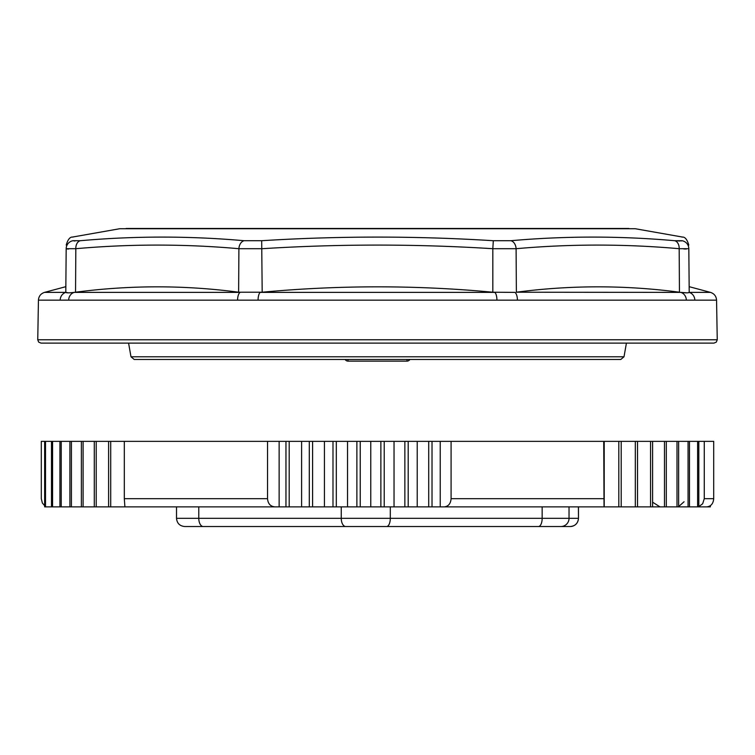<?xml version="1.0" encoding="UTF-8"?>
<svg xmlns="http://www.w3.org/2000/svg" width="755" height="755" viewBox="0 0 755 755"><rect width="100%" height="100%" fill="white"/><g stroke="black" fill="none" stroke-linecap="round" stroke-linejoin="round"><path stroke-width="1.13" d="M44.649 505.69L42.355 503.019L41.298 498.687L41.298 441.364L704.273 441.364L704.273 498.687L702.66 503.793L698.819 506.586M697.611 441.364L697.611 506.869L706.755 506.869C710.965 506.397 713.277 503.66 713.702 498.687L713.702 441.364L704.273 441.364M184.711 526.528L570.233 526.528A8.192 8.173 -90 0 0 578.405 518.336L176.519 518.336C177.01 523.309 179.737 526.037 184.711 526.528L570.233 526.528M618.817 441.364L618.817 506.869L604.038 506.869L603.726 441.364M451.084 441.364L451.084 498.687C450.688 503.651 448.423 506.388 444.299 506.869L432.02 506.869L432.02 441.364M285.956 441.364L285.956 506.869L110.702 506.869L110.702 441.364M697.611 506.869L689.485 506.869L689.485 441.364M688.06 441.364L688.06 506.869L689.485 506.869M688.06 506.869L678.641 506.869L678.641 441.364M676.999 441.364L676.999 506.869L678.641 506.869M676.999 506.869L666.316 506.869L666.316 441.364M664.485 441.364L664.485 506.869L666.316 506.869M664.485 506.869L652.594 506.869L652.594 441.364M650.565 441.364L650.565 506.869L652.594 506.869M650.565 506.869L637.522 506.869L637.522 441.364M635.314 441.364L635.314 506.869L637.522 506.869M635.314 506.869L621.195 506.869L621.195 441.364M618.817 506.869L621.195 506.869M604.217 441.364L604.217 506.869L440.222 506.869L440.222 441.364M428.708 441.364L428.708 506.869L432.02 506.869M428.708 506.869L408.2 506.869L408.2 441.364M404.859 441.364L404.859 506.869L408.2 506.869M404.859 506.869L384.229 506.869L384.229 441.364M380.879 441.364L380.879 506.869L384.229 506.869M380.879 506.869L360.229 506.869L360.229 441.364M356.879 441.364L356.879 506.869L360.229 506.869M356.879 506.869L336.315 506.869L336.315 441.364M332.983 441.364L332.983 506.869L336.315 506.869M332.983 506.869L312.598 506.869L312.598 441.364M309.305 441.364L309.305 506.869L312.598 506.869M309.305 506.869L289.193 506.869L289.193 441.364M285.956 506.869L289.193 506.869M279.142 441.364L279.142 506.869L274.773 506.869C270.384 506.397 267.968 503.66 267.534 498.687L267.534 441.364M124.311 441.364L124.311 498.687L124.905 506.869L274.773 506.869M108.597 441.364L108.597 506.869L110.702 506.869M108.597 506.869L96.215 506.869L96.215 441.364M94.299 441.364L94.299 506.869L96.215 506.869M94.299 506.869L83.097 506.869L83.097 441.364M81.38 441.364L81.38 506.869L83.097 506.869M81.38 506.869L71.414 506.869L71.414 441.364M69.904 441.364L69.904 506.869L71.414 506.869M69.904 506.869L61.221 506.869L61.221 441.364M59.919 441.364L59.919 506.869L61.221 506.869M59.919 506.869L52.576 506.869L52.576 441.364M51.491 441.364L51.491 506.869L52.576 506.869M51.491 506.869L45.508 506.869L45.508 441.364M44.649 441.364L44.649 506.869L45.508 506.869M710.351 505.69L710.351 506.869L698.819 506.869L698.819 441.364M417.222 441.364L417.222 506.869M394.034 441.364L394.034 506.869M370.762 441.364L370.762 506.869M347.526 441.364L347.526 506.869M324.433 441.364L324.433 506.869M301.604 441.364L301.604 506.869M624.008 356.775L620.78 359.484L134.22 359.484L130.993 356.775L624.008 356.775L626.423 343.11M561.711 359.484L577.292 359.484M377.5 228.472L635.238 228.727L119.762 228.727L377.5 228.472M683.813 248.961L686.323 249.018M689.202 292.213L688.824 248.706C688.787 243.884 688.787 243.884 688.824 248.706L679.179 248.706A8.192 5.776 -84.9 0 0 674.687 240.713L681.963 240.713A8.192 8.173 -0.5 0 1 688.824 248.706L689.202 292.213C689.145 285.05 689.145 285.05 689.202 292.213C689.145 285.05 689.145 285.05 689.202 292.213L688.551 292.676M686.673 292.827L680.812 292.383C685.842 292.978 688.617 292.978 689.145 292.383L710.493 292.383C714.239 293.629 716.259 296.215 716.561 300.15L686.333 300.15A8.192 7.456 -90 0 0 680.812 292.383L516.373 292.213C570.893 285.05 625.253 285.05 679.453 292.213L679.179 248.706C624.791 243.884 570.431 243.884 516.099 248.706L492.817 248.706L493.317 240.713L510.89 240.713C565.542 235.89 620.138 235.89 674.687 240.713L680.066 241.024M68.328 292.827L65.855 292.383C66.374 292.978 69.149 292.978 74.188 292.383L75.547 292.213C130.162 285.05 184.522 285.05 238.627 292.213L262.183 292.213C339.354 285.05 416.231 285.05 492.817 292.213L514.929 292.383A8.192 3.379 -90 0 1 517.43 300.15L38.439 300.15L37.75 339.778L717.25 339.778L716.325 342.109L713.975 343.11L41.025 343.11L38.675 342.109L37.75 339.778M65.798 292.213C65.855 285.088 65.855 285.088 65.798 292.213C65.855 285.088 65.855 285.088 65.798 292.213L66.176 248.706C66.213 243.884 66.213 243.884 66.176 248.706L65.798 292.213M492.817 292.213L492.817 248.706C415.939 243.884 339.061 243.884 262.183 248.706L238.901 248.706C184.569 243.884 130.209 243.884 75.821 248.706L66.176 248.706A8.192 8.173 0.5 0 1 73.037 240.713L80.313 240.713C134.862 235.89 189.458 235.89 244.11 240.713L261.683 240.713C338.901 235.89 416.109 235.89 493.317 240.713M681.963 240.713L681.331 240.968M628.254 237.778L625.555 237.674M129.445 237.674L126.746 237.778M75.547 292.213L75.821 248.706A8.192 5.776 -95.1 0 1 80.313 240.713L80.2 240.732M74.934 241.024L73.037 240.713M126.113 228.472L628.887 228.472M690.749 300.103L694.827 300.15A8.192 7.663 -90 0 0 689.145 292.383M64.251 300.103L68.667 300.15A8.192 7.456 90 0 1 74.188 292.383L240.071 292.383A8.192 3.379 90 0 0 237.57 300.15M409.823 359.484A3.275 3.275 0 0 1 406.992 361.126L348.008 361.126A3.275 3.275 0 0 1 345.177 359.484M516.373 292.213L516.099 248.706A8.192 5.785 -95.1 0 0 510.89 240.713M262.183 292.213L261.683 240.713M67.016 248.961L68.677 249.018M74.009 292.402L71.357 292.676M238.627 292.213L238.901 248.706A8.192 5.785 -84.9 0 1 244.11 240.713M258.068 300.15A8.192 2.888 90 0 1 260.201 292.383L494.799 292.383A8.192 2.888 90 0 1 496.932 300.15M65.789 286.683L44.507 292.383L65.855 292.383A8.192 7.663 90 0 0 60.173 300.15M713.702 498.687L704.273 498.687M203.255 526.528A8.192 4.483 90 0 1 198.782 518.336L198.782 506.869M341.251 506.869L341.251 518.336A8.192 4.483 90 0 0 345.733 526.528M386.607 526.528A8.192 3.7 90 0 0 390.307 518.336L390.307 506.869M542.156 506.869L542.156 518.336A8.192 3.7 -90 0 1 538.466 526.528M603.726 498.687L451.084 498.687M267.534 498.687L124.311 498.687M560.852 526.528A8.192 8.173 -90 0 0 569.034 518.336L569.034 506.869M578.481 506.869L578.481 518.336L578.405 506.869M686.333 300.15L517.43 300.15M406.992 359.484L406.992 361.126M348.008 359.484L348.008 361.126M684.058 501.764L678.641 506.577M652.594 502.188L659.993 506.869M176.519 506.869L176.519 518.336M578.481 518.336C577.99 523.309 575.263 526.037 570.289 526.528M119.762 228.727L72.961 236.976M635.238 228.727L682.039 236.976M716.561 300.15L717.25 339.778M130.993 356.775L128.577 343.11M689.202 286.683L710.493 292.383M682.02 237.098C684.832 236.617 687.088 239.288 688.796 245.082M72.98 237.098C70.168 236.617 67.912 239.288 66.204 245.082M38.439 300.15C38.741 296.215 40.761 293.629 44.507 292.383"/></g></svg>
